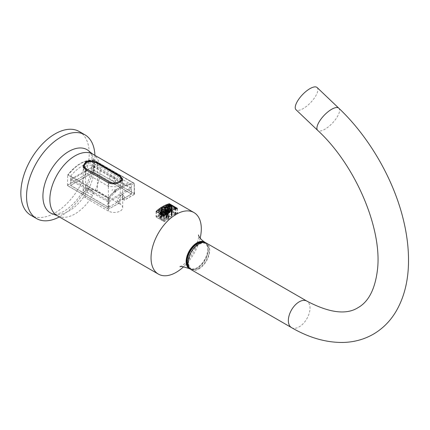 <?xml version="1.0" encoding="UTF-8"?>
<svg xmlns="http://www.w3.org/2000/svg" width="430" height="430" viewBox="0 0 430 430"><rect width="100%" height="100%" fill="white"/><g stroke="black" fill="none" stroke-linecap="round" stroke-linejoin="round"><path stroke-width="0.32" stroke-dasharray="2.15 1.61" d="M94.901 155.37A48.359 27.918 -60 0 1 60.737 216.166A48.359 27.918 -60 0 1 59.361 216.93M79.217 131.516A48.359 27.918 -60 0 1 86.629 170.264A48.359 27.918 -60 0 1 55.035 212.877A48.359 27.918 -60 0 1 30.858 215.274M200.149 238.193A35.545 20.522 -60 0 1 183.712 266.664M205.82 242.837A15.313 8.842 -60 0 1 207.319 255.286A15.313 8.842 -60 0 1 197.51 268.153A15.313 8.842 -60 0 1 190.565 269.255M120.233 204.191L97.438 191.027A8.38 4.837 0 0 0 88.3 189.979A8.38 4.837 0 0 0 83.13 194.451A8.38 4.837 0 0 0 85.581 197.875L108.376 211.033A8.38 4.837 0 0 0 117.514 212.081A8.38 4.837 0 0 0 122.684 207.615A8.38 4.837 0 0 0 120.233 204.191L120.233 176.547M164.077 221.649L177.375 213.973L169.393 209.367L156.095 217.042L164.077 221.649L164.077 216.037L164.077 221.493L177.096 213.973L169.393 209.528L156.375 217.042L164.077 221.493M177.375 208.362L177.375 213.973M156.095 211.431L156.095 217.042M156.375 211.592L156.375 217.042M177.096 208.437L177.096 213.973M166.716 218.203L168.673 217.881L167.281 217.075L166.716 217.397L166.716 218.203L166.716 210.813M168.673 211.56L168.673 217.881M167.281 210.453L167.281 217.075M162.196 214.78L162.61 214.328L164.754 214.328L165.201 214.946L163.991 215.989L164.975 215.693L165.512 214.946L164.975 214.199L162.389 214.199L161.879 214.78L162.196 214.78L162.196 208.195M161.744 217.516L160.788 217.816L158.278 216.618L160.573 217.946L160.046 218.494L161.744 217.516L161.744 211.286M166.41 211.813L166.41 217.295L166.082 217.8L166.469 218.343L168.361 218.343L169.173 217.881L165.727 215.892L167.033 216.93L163.717 217.048L166.415 217.29L166.415 211.818M162.239 217.231L161.282 216.677L162.599 215.914L163.776 216.344L161.261 214.892L162.384 215.79L161.067 216.553L159.514 215.903L162.239 217.231L162.239 210.904M163.938 209.227L163.938 215.812M163.991 209.415L163.991 215.989M161.879 208.206L161.879 214.78M162.185 208.233L162.185 214.812M158.493 210.721L158.493 216.494M160.788 212.049L160.788 217.816M158.278 210.598L158.278 216.618M160.573 212.226L160.573 217.946M159.831 212.544L159.831 218.37M160.046 212.667L160.046 218.494M161.529 211.452L161.529 217.392M169.173 211.248L169.173 217.881M165.727 209.555L165.727 215.892M165.48 209.415L165.48 216.032M167.033 210.609L167.033 216.93M166.706 210.824L166.706 217.118L166.7 210.824M164.007 210.598L164.007 216.881M163.717 210.587L163.717 217.048M163.561 209.958L163.561 216.467M162.599 209.405L162.599 215.914M163.776 209.808L163.776 216.344M161.261 208.631L161.261 214.892M161.046 208.507L161.046 215.016M162.384 209.555L162.384 215.79M161.067 210.517L161.067 216.553M159.729 209.743L159.729 215.779M159.514 209.62L159.514 215.903M162.024 211.071L162.024 217.354M161.282 210.641L161.282 216.677M171.833 212.361L171.124 213.355L171.833 214.35L175.279 214.35L175.934 213.973L172.489 211.985L171.833 212.361L171.833 206.61M172.075 212.506L171.468 213.355L172.075 214.21L175.451 213.973L172.489 212.264L172.075 212.506L172.075 206.502M175.934 208.147L175.934 213.973M172.489 212.264L172.489 211.985M175.451 208.297L175.451 213.973M170.124 205.357L170.124 211.893L171.479 211.646L170.543 211.108L170.124 211.893M168.651 210.63L168.651 211.415L169.635 211.549L169.904 212.017L171.909 211.646L169.399 210.195L168.651 210.63L168.651 211.415L168.651 205.239L168.651 210.63M169.635 205.572L169.904 212.017L169.904 205.862M168.866 204.728L168.866 211.291L170.328 210.985L169.399 210.447L168.866 210.754L168.866 211.291L168.866 205.336M171.909 205.82L171.909 211.646M171.479 205.954L171.479 211.646M170.543 205.223L170.543 211.108M170.328 205.293L170.328 210.985M165.894 212.979L165.894 219.096L160.524 218.768L164.072 220.821L161.444 219.037L166.813 219.364L163.034 217.44L165.894 219.096M163.034 211.082L163.034 217.44M160.524 212.941L160.524 218.768M164.072 214.995L164.072 220.821M164.303 214.801L164.303 220.687M161.444 213.474L161.444 219.037M166.813 212.968L166.813 219.364M163.266 211.216L163.266 217.311M168.065 206.507L168.141 213.017L170.124 212.678L167.609 211.227L168.506 212.001L166.125 212.087L168.065 212.259L168.141 213.017L168.141 206.556M168.361 205.981L168.361 212.888L169.683 212.678L168.727 212.124L168.361 212.888L168.361 206.658M170.124 206.432L170.124 212.678M167.609 205.191L167.609 211.227M167.388 205.067L167.388 211.356M168.506 205.922L168.506 212.001M168.318 206.002L168.318 212.108M166.388 205.637L166.388 211.936M166.125 205.599L166.125 212.087M169.683 206.604L169.683 212.678M168.727 205.836L168.727 212.124M167.877 214.559L167.189 215.537L167.953 216.591L171.473 216.634L172.167 215.661L171.398 214.602L167.877 214.559L167.877 208.265M171.226 216.489L171.817 215.65L171.156 214.742L168.13 214.704L167.539 215.543L168.2 216.451L171.226 216.489L171.226 210.146M167.447 214.312L165.975 212.173L166.152 212.941L165.077 213.565L163.733 213.468L167.447 214.312L167.447 207.706M166.276 213.119L165.383 213.635L166.904 213.995L166.276 213.119L166.276 206.55M165.975 206.12L165.975 212.173M165.738 205.782L165.738 212.312M166.152 206.61L166.152 212.941M165.077 207.136L165.077 213.565M163.986 206.878L163.986 213.323M163.733 206.825L163.733 213.468M165.383 207.212L165.383 213.635M166.904 207.577L166.904 213.995M191.221 269.701A15.313 8.842 120 0 0 198.875 268.943A15.313 8.842 120 0 0 208.883 255.447A15.313 8.842 120 0 0 206.534 243.176M317.12 87.543A15.313 5.676 -46.4 0 1 314.851 97.331A15.313 5.676 -46.4 0 1 303.209 108.586A15.313 5.676 -46.4 0 1 295.996 109.715M198.875 268.352A14.588 8.423 -60 0 1 191.581 269.072A14.588 8.423 -60 0 1 189.345 257.382A14.588 8.423 -60 0 1 198.875 244.53A14.588 8.423 -60 0 1 206.169 243.805A14.588 8.423 -60 0 1 208.405 255.495A14.588 8.423 -60 0 1 198.875 268.352M203.39 242.466A14.588 8.423 -60 0 1 204.804 243.014A14.588 8.423 -60 0 1 207.04 254.705A14.588 8.423 -60 0 1 197.51 267.562A14.588 8.423 -60 0 1 190.216 268.282A14.588 8.423 -60 0 1 189.033 267.331M70.536 180.17L93.563 166.878L131.516 188.791L108.494 202.084L70.536 180.17L70.536 185.438L93.563 172.145L131.516 194.059L108.494 207.351L70.536 185.438L108.494 207.351L117.438 202.186L119.148 203.17L108.494 209.109L67.746 185.798M93.563 166.878L93.563 172.145L70.536 185.438L93.563 172.011L131.516 193.925L122.566 199.224L131.516 194.059L131.516 188.791M108.494 202.084L108.494 207.351M122.566 199.09L122.561 197.886L124.27 198.875L124.544 197.268L123.689 195.413L118.847 200.557L119.148 203.17M122.561 197.886L122.835 196.284L121.98 194.43L117.132 199.574L117.438 202.186M83.64 166.372L85.946 162.938C88.446 161.234 94.272 161.642 97.078 163.443L119.873 176.606L122.174 179.536M85.919 166.152C89.644 164.62 93.369 164.862 97.105 166.878L119.9 180.041L122.211 182.879L117.352 186.856L108.715 186.496L85.914 173.338L83.603 169.71L85.919 166.152M121.728 180.912L116.406 183.809L108.623 182.965M134.31 194.355L134.155 184.244C125.77 183.75 117.428 188.571 109.118 198.703L108.172 197.907C112.703 192.387 116.976 188.55 120.981 186.394C121.319 186.077 126.42 183.653 127.645 183.594L133.848 183.083A0.887 0.511 -60 0 1 133.972 183.121A0.887 0.511 -60 0 1 134.074 183.218A0.887 0.511 -60 0 1 134.155 183.524L134.165 184.239A0.887 0.511 179.1 0 1 134.155 184.244L133.848 183.083L93.88 160.008L87.725 160.546C86.505 160.61 81.415 163.04 81.071 163.352C77.072 165.512 72.783 169.334 68.203 174.833L67.832 174.72C76.33 164.427 84.941 159.498 93.659 159.933L94.003 160.046A0.887 0.511 120 0 0 93.88 160.008L92.934 160.444L92.934 170.398L67.746 184.943M67.994 175.053L108.51 198.445L67.994 175.053M134.31 193.564L94.186 170.398L94.186 160.444A0.887 0.511 120 0 0 94.003 160.046L133.972 183.121L134.165 184.239L134.155 183.524L94.186 160.444L92.934 160.444C84.629 159.998 76.282 164.814 67.897 174.902L67.832 174.72M93.88 160.008L93.563 160.293M134.31 194.285L124.281 200.079L124.27 198.875M67.746 185.669L107.865 208.829L109.118 208.829L109.118 198.499M67.902 175.424L67.902 174.698M107.865 208.829L107.865 198.499M94.186 170.398L134.31 193.694M124.281 200.079L122.566 199.224M134.31 194.419L124.281 200.208M119.142 201.837L117.433 200.848M67.746 185.007L67.746 185.733M67.746 185.072L92.934 170.398M92.934 170.533L94.186 170.533M108.494 207.281L108.494 197.827C116.084 188.808 123.711 184.405 131.376 184.615L131.516 193.925L93.563 172.011L93.563 162.782L94.616 163.395L94.638 164.281L95.777 164.943L95.782 164.066L129.15 183.33L129.172 184.223L130.311 184.878L130.317 184.002L131.376 184.615M115.369 181.992L114.767 179.047L109.069 175.757L109.671 178.703L115.369 181.992L115.337 178.063L109.639 174.774M108.494 197.827L107.435 197.214L107.414 198.101L106.274 197.44L106.269 196.542L72.901 177.278L72.88 178.16L71.74 177.504L71.735 176.601L70.676 175.994L70.536 185.303L108.494 207.217M92.982 191.624L92.385 195.263L86.688 191.974L87.285 188.335M70.676 175.994C78.341 167.017 85.968 162.61 93.563 162.782M114.767 179.047L114.767 178.391L115.337 178.063M87.048 188.087L92.746 191.382M115.675 191.361A0.645 0.371 0 0 0 114.971 191.28A0.645 0.371 0 0 0 114.573 191.624A0.645 0.371 0 0 0 114.762 191.882A0.645 0.371 0 0 0 115.466 191.963A0.645 0.371 0 0 0 115.864 191.624A0.645 0.371 0 0 0 115.675 191.361M114.762 190.307A0.645 0.371 180 0 1 114.573 190.044A0.645 0.371 180 0 1 114.971 189.7A0.645 0.371 180 0 1 115.675 189.78A0.645 0.371 180 0 1 115.864 190.044A0.645 0.371 180 0 1 115.466 190.388A0.645 0.371 180 0 1 114.762 190.307M93.563 166.088L131.059 187.738L108.494 200.767L70.993 179.117L93.563 166.088M111.913 190.237L112.821 189.711L111.913 190.237M89.736 151.79A36.539 21.097 -60 0 1 91.735 181.659A36.539 21.097 -60 0 1 68.746 211.146A36.539 21.097 -60 0 1 53.68 214.242C53.734 213.753 53.675 216.247 63.645 211.458C75.191 204.89 86.532 188.834 90.429 174.241C94.686 159.697 90.284 151.08 89.736 151.79M92.751 154.128A35.545 20.522 -60 0 1 98.201 182.61A35.545 20.522 -60 0 1 74.981 213.93A35.545 20.522 -60 0 1 57.211 215.688M204.594 242.058A15.313 8.842 -60 0 1 206.943 254.329A15.313 8.842 -60 0 1 196.94 267.825A15.313 8.842 -60 0 1 189.281 268.583M97.438 163.357L97.438 191.027M85.581 169.673L85.581 197.875M108.376 182.831L108.376 211.033M168.114 211.893L168.114 218.203M164.754 209.19L164.754 215.564M164.754 207.679L164.754 214.328M164.975 209.071L164.975 215.693M164.975 207.84L164.975 214.199M162.389 207.878L162.389 214.199M161.89 208.211L161.89 214.742M162.61 207.706L162.61 214.328M168.361 211.759L168.361 218.343M166.469 211.856L166.469 218.343M171.833 207.996L171.833 214.35M175.279 208.351L175.279 214.35M175.037 208.421L175.037 214.21M172.075 208.12L172.075 214.21M171.269 206.018L171.269 212.017M171.054 206.067L171.054 211.893M169.796 205.787L169.796 211.291M169.538 206.663L169.538 213.017M169.318 206.728L169.318 212.888M171.473 210.033L171.473 216.634M168.13 208.104L168.13 214.704M291.524 327.612A15.313 8.842 120 0 0 299.178 326.848A15.313 8.842 120 0 0 309.181 313.357A15.313 8.842 120 0 0 306.832 301.086M338.797 108.193A15.313 5.676 -46.4 0 1 336.529 117.981A15.313 5.676 -46.4 0 1 324.892 129.237A15.313 5.676 -46.4 0 1 317.673 130.365M85.941 169.877L85.914 173.338M119.9 180.041L119.873 176.606L119.357 176.198M108.715 186.496L108.736 183.024M97.105 166.878L97.078 163.443L96.562 163.034M134.155 183.524L134.31 193.629M119.148 203.041L109.118 208.829M87.285 187.679L92.982 190.968M180.165 266.788L181.224 266.267C183.895 264.649 186.599 262.123 189.334 258.677L195.22 248.97C198.246 240.332 199.332 235.694 198.483 235.059M83.13 165.835L83.13 194.451M122.684 178.998L122.684 207.615M166.431 217.8L166.431 211.829M165.201 214.946L165.201 208.905M165.512 214.946L165.512 208.303M166.082 217.8L166.082 211.275M171.124 213.355L171.124 207.093M171.468 213.355L171.468 207.733M168.367 211.023L168.367 204.89M169.63 211.625L169.63 205.513M169.931 211.625L169.931 205.545M168.673 211.023L168.673 204.922M167.85 212.613L167.85 206.18M168.162 212.613L168.162 206.206M167.189 215.537L167.189 208.889M172.167 215.661L172.167 209.168M167.539 215.543L167.539 209.636M171.817 215.65L171.817 209.813M191.581 269.072L190.216 268.282M206.169 243.805L204.804 243.014M123.689 195.413L121.98 194.43M83.624 167.743L83.603 169.71M122.184 180.39L122.211 182.879M134.569 194.032L134.257 183.384M67.483 185.411L67.639 175.171M114.573 190.044L114.573 191.624M115.864 190.044L115.864 191.624"/><path stroke-width="0.64" d="M59.361 216.93A48.359 27.918 -60 0 1 36.555 218.564A48.359 27.918 -60 0 1 29.143 179.815A48.359 27.918 -60 0 1 60.737 137.202A48.359 27.918 -60 0 1 84.914 134.805A48.359 27.918 -60 0 1 94.901 155.37M36.555 218.564L30.858 215.274A48.359 27.918 -60 0 1 23.446 176.52A48.359 27.918 -60 0 1 55.035 133.913A48.359 27.918 -60 0 1 79.217 131.516L84.914 134.805M183.712 266.664A35.545 20.522 -60 0 1 176.171 272.351A35.545 20.522 -60 0 1 158.401 274.114A35.545 20.522 -60 0 1 152.956 245.632A35.545 20.522 -60 0 1 176.171 214.312A35.545 20.522 -60 0 1 193.946 212.549A35.545 20.522 -60 0 1 200.149 238.193M190.565 269.255A15.313 8.842 -60 0 1 189.85 268.911A15.313 8.842 -60 0 1 187.507 256.64A15.313 8.842 -60 0 1 197.51 243.149A15.313 8.842 -60 0 1 205.164 242.386A15.313 8.842 -60 0 1 205.82 242.837M170.726 211.168A35.545 20.522 120 0 0 164.077 216.037L156.095 211.431A35.545 20.522 -60 0 1 162.744 206.561A35.545 20.522 -60 0 1 169.393 203.755L177.375 208.362A35.545 20.522 120 0 0 170.726 211.168M120.233 182.014C116.283 184.164 112.332 184.432 108.376 182.831L85.581 169.673L83.13 165.835L85.581 162.008C89.531 160.401 93.482 160.675 97.438 162.83L120.233 175.988L122.684 178.998L120.233 182.014M167.877 207.959L172.167 209.168L171.473 210.033L167.189 208.889L167.877 208.265M160.524 212.941L165.894 212.732L163.034 211.082A35.545 20.522 -60 0 1 163.266 210.915L166.813 212.968L161.444 213.151L164.303 214.801A35.545 20.522 120 0 0 164.072 214.995L160.524 212.941M169.904 205.862L168.651 205.239L168.651 204.605A35.545 20.522 -60 0 1 169.399 204.368L171.909 205.82A35.545 20.522 120 0 0 171.269 206.018L169.635 205.572M168.651 205.239L168.651 204.605L168.651 205.239M164.754 207.679L162.61 207.706L161.879 208.206L162.389 207.577L164.975 207.556L165.512 208.303L164.975 209.071L163.991 209.415L165.201 208.303L164.754 207.679M160.788 211.748A35.545 20.522 -60 0 1 161.529 211.157L161.744 211.286A35.545 20.522 120 0 0 160.046 212.667L159.831 212.544A35.545 20.522 -60 0 1 160.573 211.92L158.278 210.598A35.545 20.522 -60 0 1 158.493 210.421L160.788 212.049M168.361 211.759L166.469 211.856L166.082 211.275L166.415 210.705L163.717 210.587A35.545 20.522 -60 0 1 164.007 210.383L166.706 210.517A35.545 20.522 -60 0 1 167.033 210.313L165.48 209.415A35.545 20.522 -60 0 1 165.727 209.259L169.173 211.248A35.545 20.522 120 0 0 168.361 211.759M162.599 209.405A35.545 20.522 120 0 0 161.282 210.351L162.239 210.904A35.545 20.522 120 0 0 162.024 211.071L159.514 209.62A35.545 20.522 -60 0 1 159.729 209.458L161.067 210.227A35.545 20.522 -60 0 1 162.384 209.281L161.046 208.507A35.545 20.522 -60 0 1 161.261 208.356L163.776 209.808A35.545 20.522 120 0 0 163.561 209.958L162.599 209.405M156.375 211.388A35.545 20.522 -60 0 1 169.393 203.868L177.096 208.319A35.545 20.522 120 0 0 164.077 215.833L156.375 211.592M175.279 208.351L171.833 207.996L171.124 207.093L171.833 206.362A35.545 20.522 -60 0 1 172.489 206.158L175.934 208.147A35.545 20.522 120 0 0 175.279 208.351M169.538 206.663L168.141 206.556L168.065 205.889L166.125 205.599A35.545 20.522 -60 0 1 166.388 205.486L168.318 205.782A35.545 20.522 -60 0 1 168.506 205.707L167.388 205.067A35.545 20.522 -60 0 1 167.609 204.981L170.124 206.432A35.545 20.522 120 0 0 169.538 206.663M168.141 206.556L168.065 205.889L168.065 206.507M165.738 205.782A35.545 20.522 -60 0 1 165.975 205.674L167.447 207.706L163.733 206.825A35.545 20.522 -60 0 1 163.986 206.679L165.077 206.932A35.545 20.522 -60 0 1 166.152 206.378L165.738 205.782M168.114 211.619L166.716 211.684L166.716 210.813A35.545 20.522 -60 0 1 167.281 210.453L168.673 211.259A35.545 20.522 120 0 0 168.114 211.619L168.114 211.893M166.716 211.684L166.716 210.813M168.673 211.259L168.673 211.56M158.493 210.421L158.493 210.721M160.573 211.92L160.573 212.226M161.529 211.157L161.529 211.452M165.727 209.259L165.727 209.555M167.033 210.313L167.033 210.609M166.706 210.517L166.706 210.824L166.7 210.517M166.41 211.813L166.41 210.711L166.415 211.818M161.261 208.356L161.261 208.631M162.384 209.281L162.384 209.555M161.067 210.227L161.067 210.517M159.729 209.458L159.729 209.743M161.282 210.351L161.282 210.641M172.489 206.158L175.451 208.077A35.545 20.522 120 0 0 175.037 208.211L172.075 207.9L171.468 207.126L172.075 206.502A35.545 20.522 -60 0 1 172.489 206.373M169.399 204.368L170.328 205.099A35.545 20.522 120 0 0 169.796 205.271L168.866 205.158L168.866 204.728A35.545 20.522 -60 0 1 169.399 204.562M171.054 205.895L170.124 205.787L170.124 205.357A35.545 20.522 -60 0 1 170.543 205.223L171.479 205.76A35.545 20.522 120 0 0 171.054 205.895L171.054 206.067M170.124 205.787L170.124 205.357M168.866 205.336L168.866 204.728M161.444 213.151L161.444 213.474M163.266 210.915L163.266 211.216M169.318 206.534L168.361 206.459L168.361 205.981A35.545 20.522 -60 0 1 168.727 205.836L169.683 206.389A35.545 20.522 120 0 0 169.318 206.534L169.318 206.728M168.361 206.658L168.361 205.981M171.226 209.888L167.539 208.899L168.13 208.104L171.817 209.141L171.226 210.146M165.975 205.674L165.975 206.12M165.383 207.007A35.545 20.522 -60 0 1 166.276 206.55L166.904 207.394L165.383 207.212M291.524 327.612A15.313 8.842 120 0 1 289.175 315.34A15.313 8.842 120 0 1 299.178 301.844A15.313 8.842 120 0 1 306.832 301.086L206.534 243.176A15.313 8.842 120 0 0 198.875 243.934A15.313 8.842 120 0 0 188.872 257.43A15.313 8.842 120 0 0 191.221 269.701L291.524 327.612C308.799 337.658 325.892 342.608 342.796 342.457C353.868 342.237 364.043 339.48 373.326 334.196C382.646 328.74 390.182 321.199 395.933 311.578C404.023 297.727 408.215 281.397 408.5 262.59C408.72 248.862 407 234.533 403.335 219.612C393.525 179.052 369.069 136.826 338.797 108.193L317.12 87.543A15.313 5.676 -46.4 0 0 309.901 88.671A15.313 5.676 -46.4 0 0 298.259 99.927A15.313 5.676 -46.4 0 0 295.996 109.715L317.673 130.365A15.313 5.676 -46.4 0 1 319.942 120.577A15.313 5.676 -46.4 0 1 331.584 109.322A15.313 5.676 -46.4 0 1 338.797 108.193M189.033 267.331A14.588 8.423 -60 0 1 188.372 255.404A14.588 8.423 -60 0 1 197.51 243.74A14.588 8.423 -60 0 1 203.39 242.466M108.623 182.965L85.941 169.877L83.64 166.372L83.624 167.743M122.184 180.39L122.174 179.536L121.728 180.912M119.357 176.198C122.055 177.934 122.018 179.681 119.239 181.444C115.896 183.218 112.569 183.411 109.252 182.03L86.457 168.866C83.759 166.781 83.796 164.685 86.575 162.583C89.918 161.148 93.245 161.304 96.562 163.034L119.873 176.606M68.746 151.478A36.539 21.097 -60 0 1 89.736 151.79L92.751 154.128A35.545 20.522 -60 0 0 74.981 155.891A35.545 20.522 -60 0 0 51.761 187.211A35.545 20.522 -60 0 0 57.211 215.688L53.68 214.242A36.539 21.097 -60 0 1 44.156 186.367A36.539 21.097 -60 0 1 68.746 151.478M189.85 268.911L189.281 268.583A15.313 8.842 -60 0 1 186.937 256.312A15.313 8.842 -60 0 1 196.94 242.816A15.313 8.842 -60 0 1 204.594 242.058C198.37 237.903 198.348 234.296 198.483 235.059M97.438 162.83L97.438 163.357M120.233 175.988L120.233 176.547M164.975 207.556L164.975 207.84M162.389 207.577L162.389 207.878M169.796 205.271L169.796 205.787M108.736 183.035L109.252 182.03M86.457 168.866L85.941 169.871M97.078 163.443L96.562 163.034M158.401 274.114L57.211 215.688M193.946 212.549L92.751 154.128M205.164 242.386L204.594 242.058M189.281 268.583C182.503 266.46 179.46 265.864 180.165 266.788M166.431 211.829L166.431 211.259M165.201 208.905L165.201 208.303M171.468 207.733L171.468 207.126M169.931 205.873L169.931 205.545M168.673 205.25L168.673 204.922M168.162 206.572L168.162 206.206M167.539 209.636L167.539 208.899M171.817 209.813L171.817 209.141M317.673 130.365C356.185 165.749 382.867 230.308 377.336 270.787C374.869 289.546 368.424 301.844 358.013 307.67C346.317 315.077 329.256 312.884 306.832 301.086M122.174 179.536L121.819 178.208L119.691 176.203L96.895 163.045C94.584 160.729 83.21 160.616 83.64 166.372"/></g></svg>

